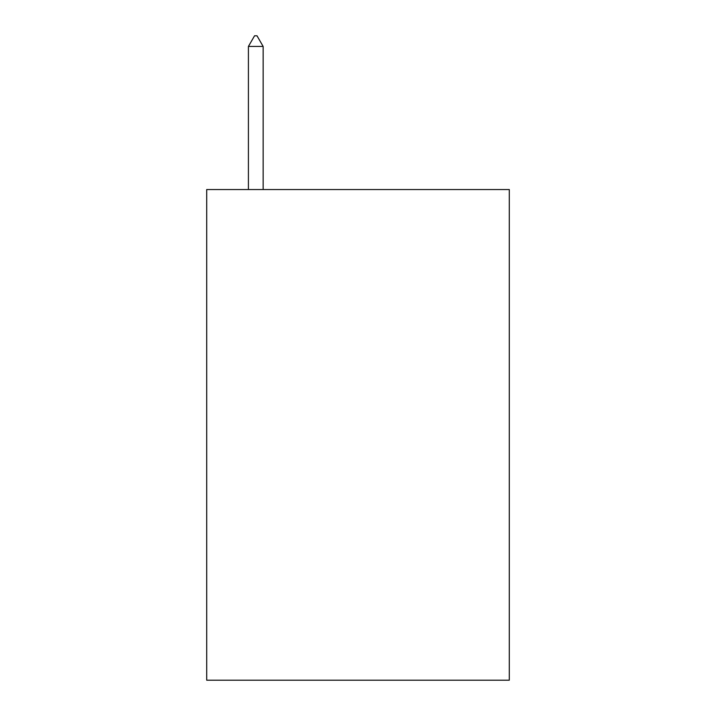 <?xml version="1.0" encoding="UTF-8"?>
<svg xmlns="http://www.w3.org/2000/svg" width="716" height="716" viewBox="0 0 716 716"><rect width="100%" height="100%" fill="white"/><g stroke="black" fill="none" stroke-linecap="round" stroke-linejoin="round"><path stroke-width="1.07" d="M509.291 189.543L509.291 680.2L206.709 680.2L206.709 189.543L509.291 189.543M263.139 46.433L257.008 35.8L254.556 35.8L248.416 46.433L263.139 46.433L263.139 189.543M248.416 46.433L248.416 189.543"/></g></svg>
